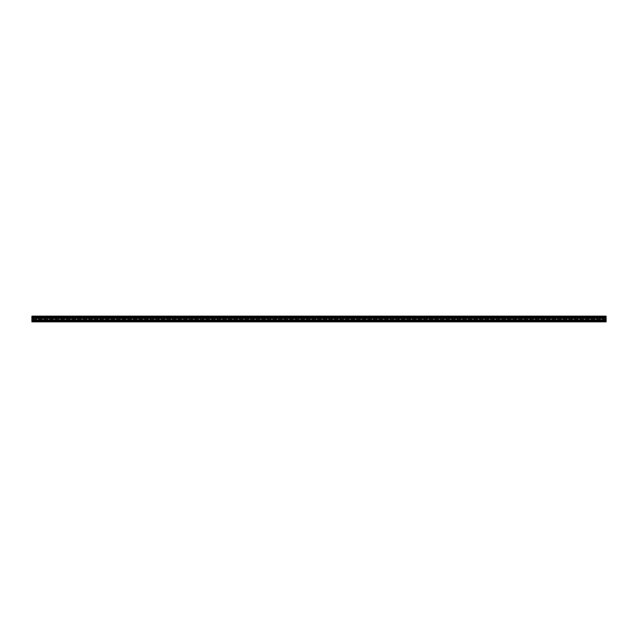 <?xml version="1.0" encoding="UTF-8"?>
<svg xmlns="http://www.w3.org/2000/svg" width="638" height="638" viewBox="0 0 638 638"><rect width="100%" height="100%" fill="white"/><g stroke="black" fill="none" stroke-linecap="round" stroke-linejoin="round"><path stroke-width="0.48" stroke-dasharray="3.19 2.39" d="M606.1 321.584L31.9 321.361L606.1 321.361L31.9 321.361L606.1 321.361L31.9 321.361L606.1 321.727L31.9 321.871L606.1 321.871L31.9 321.871L606.1 321.871L606.1 320.683L31.9 320.675L31.9 316.129M31.9 321.584L31.9 320.731L606.1 320.731L31.9 320.731L31.9 321.472L31.9 320.938L606.1 320.938L31.9 321.217L606.1 321.217L31.9 321.217L606.1 320.97L31.9 320.97L606.1 320.683L606.1 320.188L606.1 320.675L606.1 320.196L31.9 320.196L31.9 320.675L31.9 320.188L606.1 320.188L606.1 317.86L31.9 317.86L31.9 318.346L31.9 317.86L606.1 317.86L31.9 318.099L606.1 318.346L31.9 318.346L606.1 318.346L606.1 317.812L31.9 317.804L31.9 317.317L31.9 317.804L606.1 317.812L606.1 317.325L31.9 317.325L606.1 317.317L606.1 316.783L31.9 316.783L606.1 316.783L31.9 317.03L606.1 317.269L31.9 317.269L606.1 317.269L606.1 316.129L31.9 316.273L606.1 316.273L31.9 316.273L606.1 316.273L606.1 317.062L31.9 317.062L606.1 317.062L606.1 316.273L31.9 316.273L606.1 316.129M606.1 320.14L31.9 320.14L31.9 319.654L31.9 320.14L606.1 320.14L31.9 319.901L31.9 318.155L31.9 319.933L606.1 319.901L31.9 319.654L606.1 319.654L31.9 319.654L606.1 319.654L31.9 319.901L606.1 320.14L31.9 320.14M606.1 317.269L31.9 317.269M606.1 317.03L31.9 317.03L606.1 317.054M606.1 316.879L31.9 316.783L606.1 316.871M606.1 317.86L606.1 318.346L31.9 318.346L606.1 318.346L31.9 318.099L606.1 317.86L31.9 317.86M606.1 320.731L31.9 320.731M31.9 320.946L606.1 320.97L31.9 320.946M606.1 321.217L31.9 321.129L606.1 321.217M606.1 316.639L31.9 316.639L606.1 316.639M606.1 316.273L31.9 316.273L606.1 316.304M606.1 318.067L31.9 318.067L606.1 318.075M606.1 318.394L31.9 318.537L606.1 318.394M606.1 318.729L606.1 319.271L606.1 318.729L31.9 318.729L606.1 318.729M606.1 319.463L31.9 319.463L606.1 319.463M606.1 319.845L31.9 319.845L606.1 319.845M606.1 319.933L31.9 319.933L606.1 319.925M606.1 318.537L31.9 318.537L606.1 318.537M606.1 316.615L31.9 316.615L606.1 316.615M606.1 320.045L31.9 320.045M606.1 317.955L31.9 317.955M606.1 317.939L31.9 317.939L606.1 317.939M606.1 318.131L31.9 318.131L606.1 318.131M606.1 318.25L31.9 318.258L606.1 318.25M606.1 318.019L31.9 318.019L606.1 318.019M606.1 317.11L31.9 317.11L606.1 317.11M606.1 316.998L31.9 316.998L606.1 316.998M606.1 317.19L31.9 317.19L606.1 317.19M606.1 317.174L31.9 317.174M606.1 316.416L31.9 316.416M606.1 316.225L31.9 316.225L606.1 316.225M606.1 316.336L31.9 316.336L606.1 316.336M606.1 316.384L31.9 316.368L606.1 316.384M606.1 316.528L31.9 316.528L606.1 316.528M606.1 316.735L31.9 316.735L606.1 316.735M606.1 316.974L31.9 316.974L606.1 316.974M606.1 320.061L31.9 320.061L606.1 320.061M606.1 319.869L31.9 319.869L606.1 319.869M606.1 319.75L31.9 319.742L606.1 319.75M606.1 319.981L31.9 319.981L606.1 319.981M606.1 320.89L31.9 320.89L606.1 320.89M606.1 321.129L31.9 321.121L606.1 321.129M606.1 321.002L31.9 321.002L606.1 321.002M606.1 320.81L31.9 320.81L606.1 320.81M606.1 321.775L31.9 321.775L606.1 321.775M606.1 321.664L31.9 321.664L606.1 321.664M606.1 321.616L31.9 321.632L606.1 321.616M606.1 321.696L31.9 321.696L606.1 321.696M606.1 321.472L31.9 321.472L606.1 321.472M606.1 321.265L31.9 321.265L606.1 321.265M606.1 321.026L31.9 321.026L606.1 321.026M606.1 320.826L31.9 320.826M606.1 318.155L31.9 318.155L606.1 318.155M606.1 319.271L31.9 319.271L606.1 319.271M606.1 319.606L31.9 319.606L606.1 319.606M606.1 321.385L31.9 321.385L606.1 321.385"/><path stroke-width="0.96" d="M31.9 316.129L606.1 316.129L31.9 316.129L606.1 316.129L31.9 316.129L31.9 321.871L606.1 321.871L31.9 321.584M606.1 316.129L606.1 317.269L31.9 317.269M606.1 317.269L606.1 317.86L31.9 317.86M606.1 317.86L606.1 320.14L31.9 320.14M606.1 320.14L606.1 320.731L31.9 320.731M606.1 320.731L606.1 321.584M606.1 316.416L31.9 316.416M606.1 317.174L31.9 317.174M606.1 317.317L31.9 317.317M606.1 317.812L31.9 317.812M606.1 317.955L31.9 317.955M606.1 320.045L31.9 320.045M606.1 320.188L31.9 320.188M606.1 320.683L31.9 320.683M606.1 320.826L31.9 320.826"/></g></svg>
